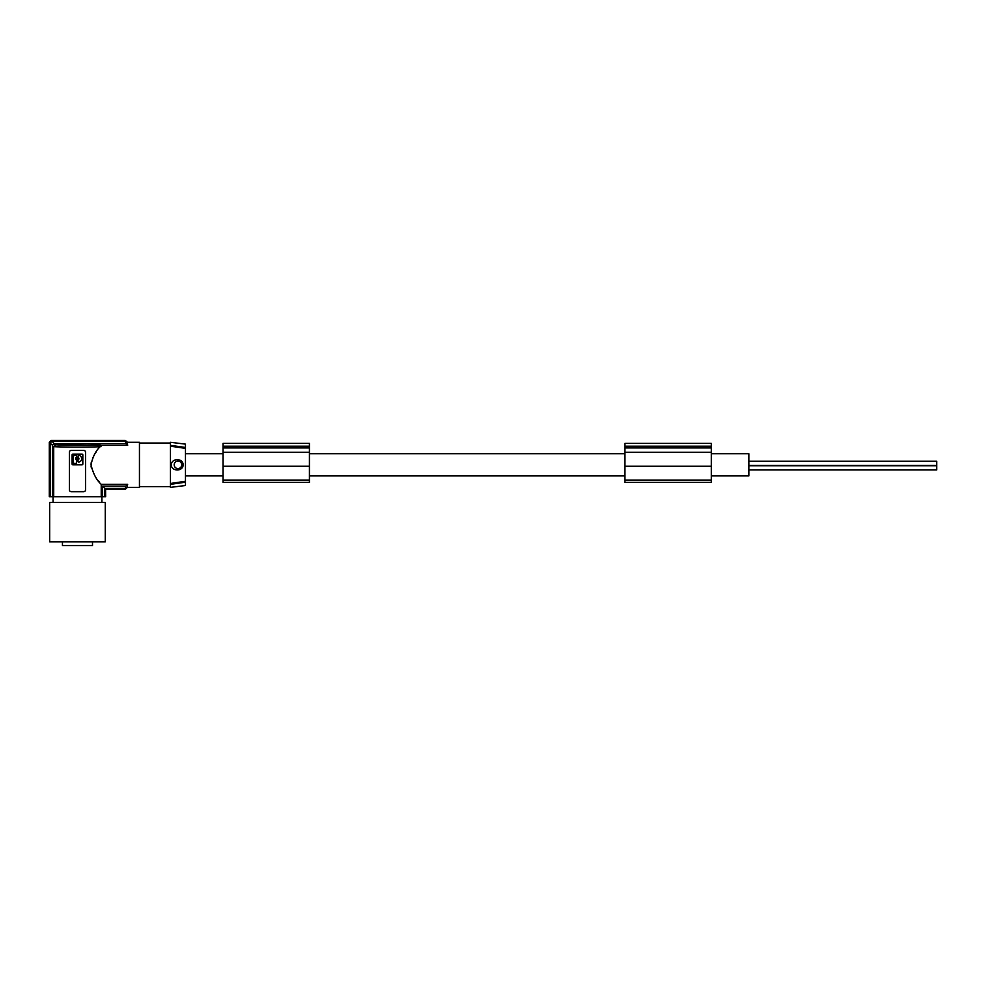 <?xml version="1.0" encoding="UTF-8"?>
<svg xmlns="http://www.w3.org/2000/svg" width="986" height="986" viewBox="0 0 986 986"><rect width="100%" height="100%" fill="white"/><g stroke="black" fill="none" stroke-linecap="round" stroke-linejoin="round"><path stroke-width="1.48" d="M127.12 441.962L125.271 440.409L51.173 440.409L49.3 442.295L49.3 496.759L101.225 496.759L101.225 484.348L127.662 484.348L125.764 486.073L125.407 488.427L104.824 488.427L102.47 486.073L102.47 496.759L105.638 496.759L105.576 489.179L105.576 496.759M125.764 486.073L102.47 486.073M170.442 483.473L170.442 442.295L185.467 444.131L185.467 447.471L170.442 445.315L185.467 447.471L185.467 481.279L170.442 483.473L170.442 484.348L181.707 482.733M711.325 475.905L748.892 475.905L748.892 453.745L711.325 453.745M101.225 496.759L102.47 496.759M62.451 541.832L62.451 545.591L92.499 545.591L92.499 541.832M105.268 541.832L49.67 541.832L49.67 502.392L105.268 502.392L105.268 541.832M104.824 488.427L104.824 496.759M127.662 484.348L127.132 487.281L125.407 488.427M185.467 482.179L185.467 485.519L170.442 487.367L170.442 484.348L185.467 482.179L185.467 481.279M182.016 482.684L183.581 482.462M170.442 446.177L185.467 448.371M183.162 464.825C183.051 457.898 171.342 458.046 171.281 464.825C171.342 471.616 183.051 471.764 183.162 464.825M181.707 464.825A3.759 3.759 0 0 0 177.948 461.078A3.759 3.759 0 0 0 174.189 464.825A3.759 3.759 0 0 0 177.948 468.584A3.759 3.759 0 0 0 181.707 464.825M139.445 486.616L170.442 486.616M139.445 443.047L170.442 443.047M127.169 442.295L139.445 442.295L139.445 487.367L127.169 487.367M101.225 484.348C96.591 480.207 93.189 473.699 91.02 464.825L91.02 464.751M91.094 463.395L91.168 462.767M92.659 457.96L92.98 457.282M95.26 453.289L96.024 452.155M91.02 465.084L91.02 464.825C92.696 456.912 95.728 450.861 100.104 446.695L100.584 445.315L127.662 445.315L127.182 442.369A131.471 131.471 0 0 0 127.132 442.036L125.271 440.471L51.235 440.471L49.362 442.332L49.362 496.759M125.764 443.589L127.662 445.315L127.132 442.369L125.407 441.235L51.987 441.235L50.113 443.108L52.48 445.302L54.181 443.589L125.764 443.589L125.407 441.235M127.132 487.281L127.182 487.281A131.471 131.471 0 0 1 127.132 487.626L125.271 489.179L105.576 489.179M100.584 445.315L55.783 444.772L53.712 446.621L53.712 496.759M52.973 446.572C59.85 447.237 92.265 447.287 101.003 446.633M83.674 491.681A1.873 1.873 0 0 0 85.548 489.808L85.548 452.241A1.873 1.873 0 0 0 83.674 450.368L71.275 450.368A1.873 1.873 0 0 0 69.39 452.241L69.39 489.808A1.873 1.873 0 0 0 71.275 491.681L83.674 491.681M72.114 464.073L72.114 454.879A0.752 0.752 0 0 1 72.865 454.127L82.072 454.127A0.752 0.752 0 0 1 82.824 454.879L82.824 464.073A0.752 0.752 0 0 1 82.072 464.825L72.865 464.825A0.752 0.752 0 0 1 72.114 464.073M76.464 458.675A0.813 0.813 0 0 0 77.278 459.488A0.813 0.813 0 0 0 78.091 458.675A0.813 0.813 0 0 0 77.278 457.861A0.813 0.813 0 0 0 76.464 458.675M77.672 460.647L78.251 462.077A3.389 3.389 0 0 0 81.678 458.675A3.389 3.389 0 0 0 78.251 455.285L77.98 457.208A1.627 1.627 0 0 1 77.98 460.142L77.672 460.647M73.334 455.852L73.334 463.1L76.316 463.666L76.563 460.142A1.627 1.627 0 0 1 76.563 457.208L76.316 455.285L73.334 455.852M52.48 496.759L52.48 445.302M51.987 441.235L54.181 443.589M50.113 496.759L50.113 443.108M99.192 481.809L98.415 480.798M91.39 468.03L91.094 466.304M624.939 453.745L309.419 453.745M223.021 453.745L185.467 453.745M223.021 475.905L185.467 475.905M624.939 475.905L309.419 475.905M223.021 481.304L223.021 482.413L309.419 482.413L309.419 443.392L223.021 443.392L223.021 481.304M223.021 466.267L309.419 466.267M223.021 446.424L309.419 446.424M223.021 446.202L309.419 446.202M223.021 452.254L309.419 452.254M624.939 481.304L624.939 482.413L711.325 482.413L711.325 443.392L624.939 443.392L624.939 481.304M624.939 466.267L711.325 466.267M624.939 446.424L711.325 446.424M624.939 446.202L711.325 446.202M624.939 452.254L711.325 452.254M748.892 461.226L936.7 461.226L936.7 465.429L748.892 465.429M748.892 469.928L936.7 469.928L936.7 465.737L748.892 465.737M54.982 444.711C62.019 445.389 92.918 445.389 99.956 444.711M223.021 447.94L309.419 447.94M223.021 480.096L309.419 480.096M624.939 447.94L711.325 447.94M624.939 480.096L711.325 480.096M101.891 502.392L101.891 496.759M127.12 487.688L125.271 489.241L105.638 489.241M53.059 502.392L53.059 496.759"/></g></svg>
